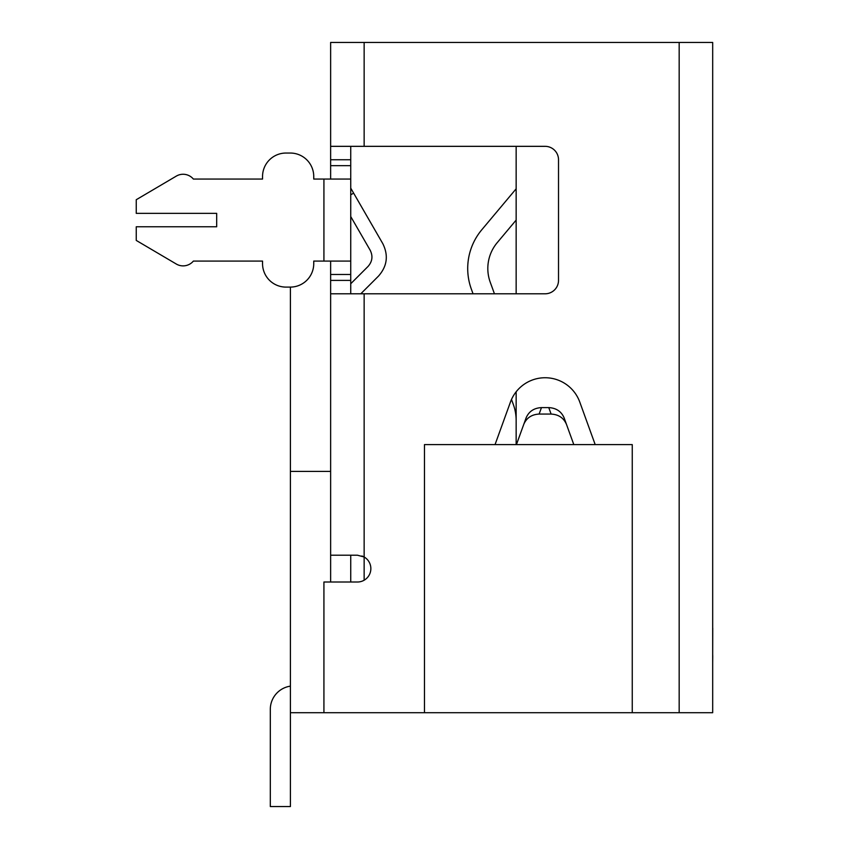 <?xml version="1.0" encoding="UTF-8"?>
<svg xmlns="http://www.w3.org/2000/svg" width="849" height="849" viewBox="0 0 849 849"><rect width="100%" height="100%" fill="white"/><g stroke="black" fill="none" stroke-linecap="round" stroke-linejoin="round"><path stroke-width="1.27" d="M290.411 287.1L290.411 712.714L679.168 712.714L679.168 42.45L712.682 42.45L712.682 712.714L679.168 712.714M632.25 712.714L632.25 444.611L424.468 444.611L424.468 712.714M290.411 471.418L330.632 471.418L330.632 582.011M516.15 444.611L516.15 391.803M516.15 293.796L516.15 146.336M350.733 555.204L350.733 582.011M290.411 712.714L290.411 806.55L270.311 806.55L270.311 709.361A23.464 23.464 0 0 1 290.411 686.141M270.311 806.55L270.311 709.361M490.244 282.25L494.447 293.796L490.244 282.25A40.211 40.211 0 0 1 497.227 242.644A40.211 40.211 0 0 0 490.244 282.25A40.211 40.211 0 0 1 497.227 242.644A40.211 40.211 0 0 0 490.244 282.25M481.829 229.718L516.15 188.807L481.829 229.718A60.321 60.321 0 0 0 471.344 289.127L473.052 293.796M513.316 404.432A46.918 46.918 0 0 1 516.15 420.478A46.918 46.918 0 0 0 513.316 404.432A46.918 46.918 0 0 1 516.15 420.478A46.918 46.918 0 0 0 513.316 404.432L511.501 399.454A36.868 36.868 0 0 0 510.451 402.044L495.041 444.611M516.15 220.093L497.227 242.644M183.097 174.257A13.404 13.404 0 0 1 193.37 179.054A13.404 13.404 0 0 0 176.295 176.114L136.254 199.717L136.254 213.364L216.686 213.364L216.686 226.768L216.686 213.364M510.451 402.044A36.868 36.868 0 0 1 579.771 402.044L595.191 444.611M216.686 226.768L136.254 226.768L136.254 240.426L176.295 264.028A13.404 13.404 0 0 0 193.37 261.089L262.543 261.089L193.37 261.089M350.733 146.336L350.733 159.75L330.632 159.75L330.632 42.45L679.168 42.45M330.632 471.418L330.632 293.796L545.111 293.796A13.404 13.404 0 0 0 558.515 280.393L558.515 159.75A13.404 13.404 0 0 0 545.111 146.336L330.632 146.336M330.632 555.204L357.44 555.204L364.147 556.997A13.404 13.404 0 0 1 357.44 582.011L323.925 582.011L323.925 712.714M360.793 293.796L378.558 276.031C387.186 266.193 388.598 255.411 382.814 243.674L350.733 188.117M350.733 216.548L370.185 250.243C373.082 256.111 372.371 261.503 368.063 266.427L350.733 283.746M368.063 266.427C372.371 261.503 373.082 256.111 370.185 250.243M516.425 444.611L526.104 417.888C528.895 411.425 534.01 408.008 541.46 407.605L548.772 407.605C556.212 408.008 561.338 411.425 564.129 417.888L573.807 444.611M566.463 424.351C563.672 417.888 558.557 414.471 551.107 414.068L548.772 407.605M541.46 407.605L539.115 414.068L551.107 414.068M539.115 414.068C531.665 414.471 526.55 417.888 523.759 424.351M330.632 179.054L330.632 165.651L350.733 165.651L350.733 261.089L313.748 261.089L313.748 263.636A23.464 23.464 0 0 1 290.294 287.1L286.007 287.1A23.464 23.464 0 0 1 262.543 263.636L262.543 261.089L262.543 263.636M330.632 293.796L330.632 280.393L350.733 280.393L350.733 274.492L330.632 274.492L330.632 280.393M330.632 274.492L330.632 261.089M330.632 159.75L330.632 165.651M350.733 165.651L350.733 159.75M350.733 261.089L350.733 274.492M350.733 280.393L350.733 293.796M350.733 179.054L313.748 179.054L313.748 176.507A23.464 23.464 0 0 0 290.294 153.043L286.007 153.043A23.464 23.464 0 0 0 262.543 176.507L262.543 179.054L193.37 179.054L262.543 179.054L262.543 176.507M364.147 293.796L364.147 556.997L361.939 555.978M350.733 194.803L353.63 193.126L382.814 243.674M290.294 287.1L286.007 287.1M290.294 153.043L286.007 153.043M313.748 176.507L313.748 179.054M136.254 199.717L176.295 176.114M136.254 240.426L176.295 264.028M712.682 572.385L712.682 628.058M712.746 628.058L712.682 655.778M712.746 655.131L712.682 656.245M712.746 656.245L712.682 663.101M364.147 556.997L364.147 580.217M364.147 42.45L364.147 146.336M323.925 179.054L323.925 261.089"/></g></svg>
